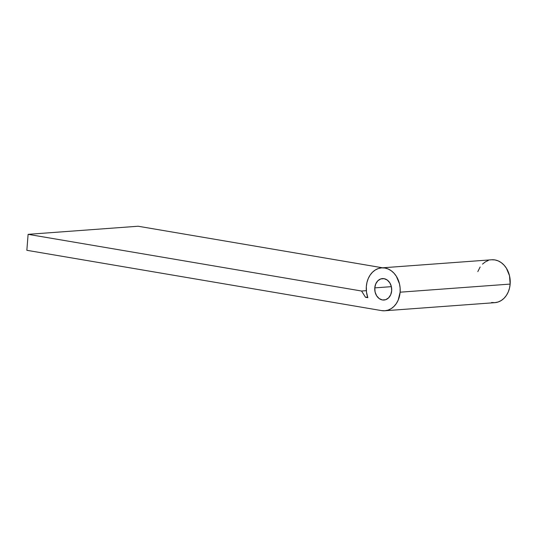 <?xml version="1.0" encoding="UTF-8"?>
<svg xmlns="http://www.w3.org/2000/svg" width="537" height="537" viewBox="0 0 537 537"><rect width="100%" height="100%" fill="white"/><g stroke="black" fill="none" stroke-linecap="round" stroke-linejoin="round"><path stroke-width="0.81" d="M374.779 287.879L391.372 286.657L374.779 287.879L375.101 292.061L376.665 295.827L379.223 298.599L382.391 299.961L385.687 299.7L388.607 297.854L390.708 294.712L391.674 290.752A10.753 8.471 85.8 0 1 384.015 300.035A10.753 8.471 85.8 0 1 374.779 287.879A10.753 8.471 85.8 0 1 382.438 278.589A10.753 8.471 85.8 0 1 391.674 290.752L391.352 286.563L389.788 282.804L387.231 280.032L384.062 278.669L380.767 278.931L377.847 280.77L375.746 283.912L374.779 287.879M384.807 310.762L494.832 302.667A21.507 16.942 -94.2 0 0 510.15 284.086L400.119 292.188L510.15 284.086A21.507 16.942 -94.2 0 0 491.677 259.774L381.646 267.869A21.507 16.942 85.8 0 1 400.119 292.188A21.507 16.942 85.8 0 1 384.807 310.762A21.507 16.942 85.8 0 1 381.552 310.601L26.85 250.302L28.105 234.333L361.555 291.02L365.482 297.263L367.832 297.666L366.489 292.155L366.335 286.443A21.507 16.942 85.8 0 1 381.646 267.869M477.829 271.574L480.145 267.003M482.501 264.13L485.267 261.922L488.341 260.452M491.603 259.774L494.933 259.928L498.195 260.895L501.269 262.647L504.035 265.11L506.384 268.191L509.506 275.723L510.15 284.086L509.499 288.188L508.224 292.014L506.371 295.431L504.015 298.303L501.249 300.512L498.175 301.982L494.906 302.66L491.583 302.506M138.137 226.238L382.592 267.795L138.137 226.238L28.105 234.333L26.85 250.302L381.552 310.601L384.881 310.755L388.144 310.084L391.218 308.614L393.983 306.399L396.34 303.526L398.192 300.116L400.119 292.188L400.119 287.98L399.474 283.818L396.353 276.293L394.004 273.205L391.238 270.742L388.164 268.997L384.901 268.023L381.572 267.876L378.31 268.547L375.235 270.017L372.47 272.232L370.114 275.098L368.261 278.515L366.986 282.341L366.335 286.443A21.507 16.942 85.8 0 0 367.832 297.666L365.482 297.263L361.555 291.02L366.335 290.671L361.555 291.02L28.105 234.333L138.137 226.238M367.637 297.109L365.482 297.263L367.637 297.109"/></g></svg>
